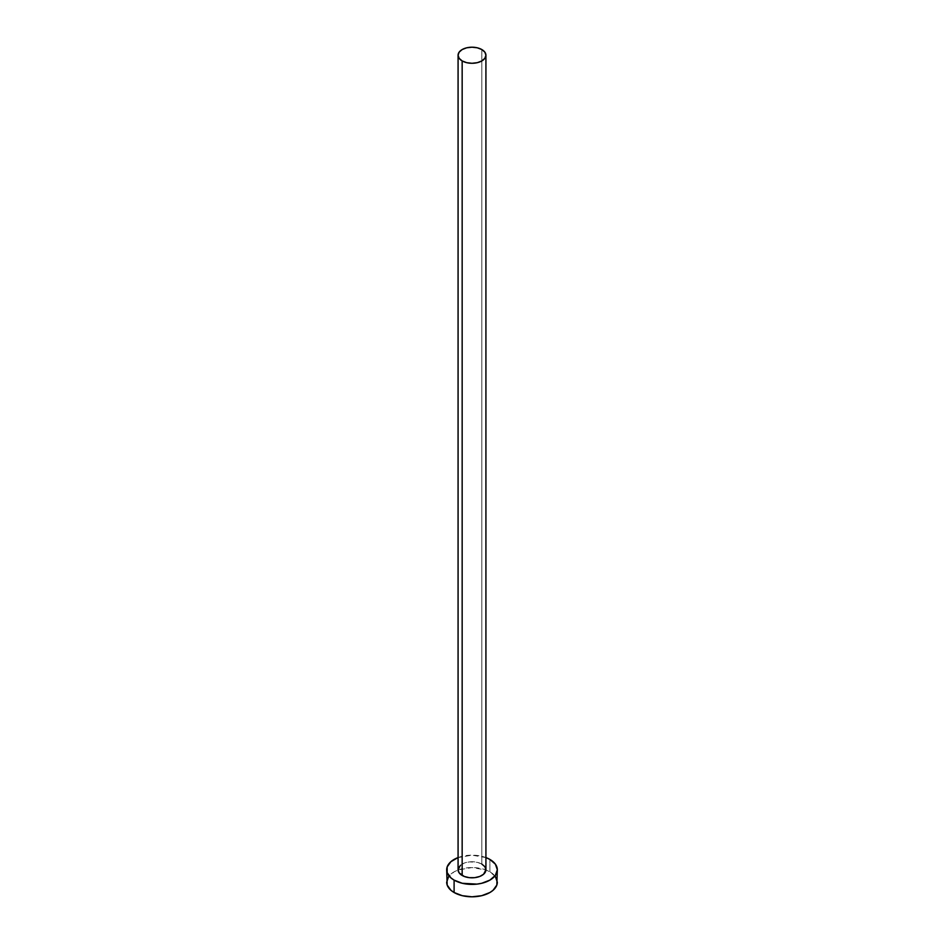 <?xml version="1.0" encoding="UTF-8"?>
<svg xmlns="http://www.w3.org/2000/svg" width="944" height="944" viewBox="0 0 944 944"><rect width="100%" height="100%" fill="white"/><g stroke="black" fill="none" stroke-linecap="round" stroke-linejoin="round"><path stroke-width="0.71" stroke-dasharray="4.72 3.54" d="M485.924 869.778A13.924 8.036 0 0 0 481.841 864.09L481.841 49.56L481.841 864.09A13.924 8.036 0 0 0 466.666 862.344A13.924 8.036 0 0 0 458.076 869.778M497.323 882.18A25.323 14.62 0 0 0 489.901 871.843L489.901 859.441L489.901 871.843A25.323 14.62 0 0 0 485.924 869.967A25.323 14.62 0 0 0 458.076 869.967A25.323 14.62 0 0 0 446.677 882.18M458.076 857.565A25.323 14.62 180 0 1 485.924 857.565M486.066 857.624L472 855.158L457.934 857.624M460.424 865.306L464.259 863.087L469.286 861.896L477.334 862.344L481.841 864.09M495.388 876.587L489.901 871.843L486.066 870.026L472 867.56L457.934 870.026L454.099 871.843L448.612 876.587"/><path stroke-width="1.42" d="M458.076 55.236L459.138 58.316L462.159 60.923L466.666 62.67L472 63.283L477.334 62.67L481.841 60.923L484.862 58.316L485.924 55.236L484.862 52.168L481.841 49.56L477.334 47.814L472 47.2L466.666 47.814L462.159 49.56L459.138 52.168L458.076 55.236L458.076 869.778A13.924 8.036 0 0 0 462.159 875.466L462.159 60.923A13.924 8.036 180 0 1 458.076 55.236A13.924 8.036 180 0 1 466.666 47.814A13.924 8.036 180 0 1 481.841 49.56A13.924 8.036 180 0 1 485.924 55.236A13.924 8.036 180 0 1 477.334 62.67A13.924 8.036 180 0 1 462.159 60.923L462.159 875.466A13.924 8.036 0 0 0 477.334 877.2A13.924 8.036 0 0 0 485.924 869.778L483.576 874.25L479.741 876.469L474.714 877.66L469.286 877.66L464.259 876.469L459.138 872.858L458.076 869.778L460.424 865.306M448.612 876.587L446.677 882.18A25.323 14.62 0 0 0 454.099 892.517L454.099 880.115L462.312 883.289L476.944 884.115L481.688 883.289L489.901 880.115L495.388 875.371L497.323 869.778L495.388 864.185L489.901 859.441L485.924 857.565A25.323 14.62 180 0 1 489.901 859.441A25.323 14.62 180 0 1 497.323 869.778A25.323 14.62 180 0 1 481.688 883.289A25.323 14.62 180 0 1 454.099 880.115L454.099 892.517A25.323 14.62 0 0 0 481.688 895.691A25.323 14.62 0 0 0 497.323 882.18L495.388 876.587M454.099 880.115A25.323 14.62 180 0 1 446.677 869.778A25.323 14.62 180 0 1 458.076 857.565L450.949 861.66L447.161 866.922L447.161 872.634L450.949 877.896L454.099 880.115M481.841 864.09L484.862 866.698L485.924 869.778L485.924 55.236M446.677 869.778L447.161 885.035L450.949 890.298L454.099 892.517L462.312 895.691L472 896.8L481.688 895.691L489.901 892.517L493.051 890.298L496.839 885.035L497.323 869.778"/></g></svg>

